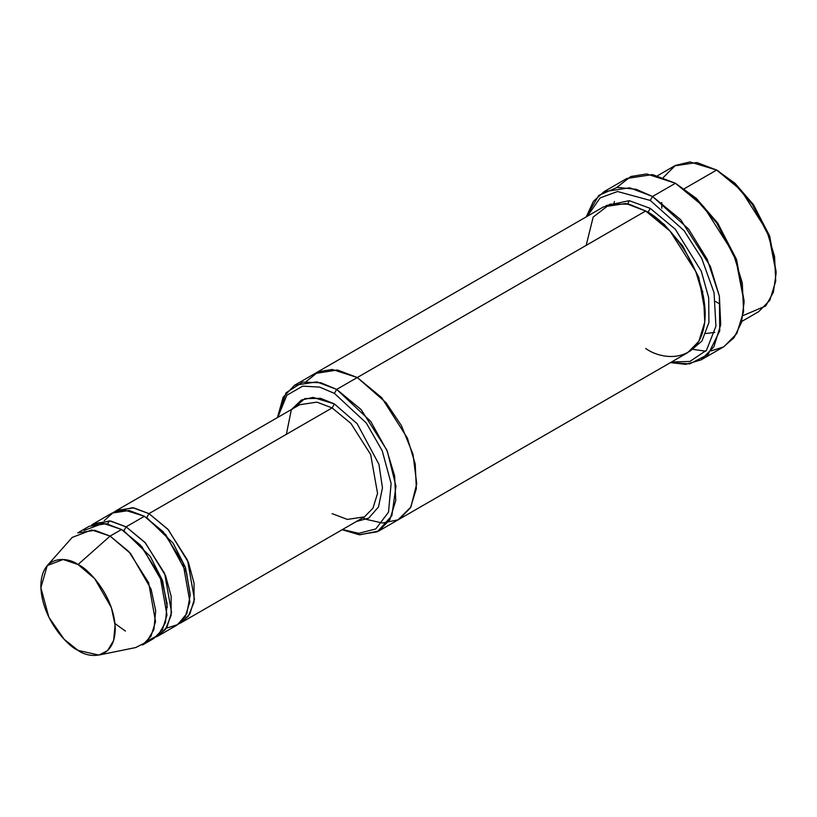 <?xml version="1.0" encoding="UTF-8"?>
<svg xmlns="http://www.w3.org/2000/svg" width="817" height="817" viewBox="0 0 817 817"><rect width="100%" height="100%" fill="white"/><g stroke="black" fill="none" stroke-linecap="round" stroke-linejoin="round"><path stroke-width="1.23" d="M286.379 434.317L291.26 410.063L304.843 398.614L320.591 398.318L334.398 403.945L332.111 407.918L149 513.627L146.713 517.6L149 513.627L167.791 529.14L187.542 560.227L194.436 599.116L189.891 613.863L181.364 622.554L178.994 623.739L188.37 616.192L194.007 602.139L194.037 583.083L188.472 562.525L168.414 529.835L149 513.627L332.111 407.918L350.901 423.42L370.652 454.507L377.546 493.397L373.001 508.143L364.474 516.844L373.001 508.143L377.546 493.397L370.652 454.507L350.901 423.42L332.111 407.918L316.853 402.127L299.737 404.711L316.853 402.127L332.111 407.918L334.398 403.945L313.095 397.399L301.432 400.024L291.669 409.368M744.103 302.198L736.301 258.979L717.561 222.908L696.319 198.378L675.445 183.263L694.664 197.54L716.642 222.908L736.025 260.225L744.103 302.198L741.458 322.501L734.074 337.676L723.413 346.98L711.178 350.891M650.261 200.441L684.023 230.588L701.701 258.346L714.038 292.649L715.937 326.167L706.48 350.299L689.875 361.461L671.554 361.982L689.875 361.461L706.48 350.299L715.937 326.167L714.038 292.649L701.701 258.346L684.023 230.588L650.261 200.441L617.509 191.515L600.138 197.898L587.392 216.209L600.138 197.898L617.509 191.515L650.261 200.441L652.548 196.478L650.261 200.441M670.41 362.636L689.722 363.892L708.114 354.435L719.746 330.875L719.368 296.06L707.165 259.234L688.578 229.056L652.548 196.478L680.745 219.742L710.371 266.373L719.389 296.193L720.717 324.706L713.895 346.827L701.109 359.868L685.739 364.341L670.41 362.636M334.398 393.375L366.282 423.002L382.182 450.688L391.118 483.47L388.514 512.167L375.8 528.956L358.816 533.307L342.497 529.539L358.816 533.307L375.8 528.956L388.514 512.167L391.118 483.47L382.182 450.688L366.282 423.002L334.398 393.375L319.621 387.095L302.688 386.145L286.818 395.275L277.749 417.405L286.818 395.275L302.688 386.145L319.621 387.095L334.398 393.375L336.686 389.413L334.398 393.375M342.17 529.722L359.112 534.726L377.342 531.785L391.843 515.772L395.959 486.299L387.36 451.372L370.704 421.388L336.686 389.413L361.114 409.583L386.788 449.983L394.611 475.831L395.755 500.545L389.842 519.714L378.761 531.019L359.858 534.798L342.17 529.722M776.15 273.123L769.42 235.5L753.264 204.413L734.953 183.263L716.642 170.048L733.309 182.416L752.345 204.413L769.144 236.746L776.15 273.123L773.352 292.343L765.682 305.997L743.031 315.587M741.744 321.449L758.717 311.645L769.798 300.35L775.711 281.181L774.567 256.467L766.744 230.619L741.07 190.218L716.642 170.048L684.278 188.737L716.642 170.048L696.809 162.532L674.566 165.882L657.593 175.686M98.877 655.06L135.734 647.544L146.406 642.101L153.902 629.58L155.69 610.728L151.084 589.128L130.597 553.548L110.091 536.095L128.882 551.608L148.633 582.695L155.526 621.584L150.982 636.331L142.454 645.022L153.902 638.414L162.42 629.723L166.974 614.976L160.071 576.087L140.32 545L121.529 529.487L110.091 536.095L78.044 564.516L94.711 578.691L111.357 607.593L115.095 625.148L113.634 640.457L107.548 650.638L98.877 655.06L78.044 650.403C88.92 658.41 114.727 660.422 115.238 628.927C114.727 596.849 88.92 569.071 78.044 564.516C67.168 556.51 41.361 554.488 40.85 585.983C41.361 618.061 67.168 645.849 78.044 650.403L64.053 639.18L48.836 617.182L40.881 587.729L47.233 565.609L63.093 559.502L78.044 564.516L110.091 536.095L91.688 529.937L72.172 537.443L47.233 565.609M126.104 526.842L123.816 530.815L150.277 556.448L162.563 580.581L167.291 607.429L162.563 580.581L150.277 556.448L123.816 530.815L126.104 526.842L109.672 520.878L91.535 525.106L93.741 523.636L110.846 521.062L126.104 526.842L144.905 542.355L164.656 573.442L171.55 612.331L166.995 627.078L158.478 635.769L156.108 636.954L165.483 629.407L171.11 615.354L171.151 596.298L165.585 575.74L145.518 543.05L126.104 526.842L144.415 516.273L126.104 526.842M122.693 530.172L123.816 530.815L122.693 530.172M83.947 530.468L103.34 523.34L121.529 529.487L141.923 546.798L162.369 582.051L167.097 603.549L165.504 622.442L158.202 635.156L147.673 640.834M146.713 517.6L173.163 543.234L185.449 567.366L190.187 594.214L185.449 567.366L173.163 543.234L146.651 517.631M149 513.627L132.558 507.663L114.421 511.891L116.627 510.431L133.743 507.847L149 513.627M104.219 520.643L113.543 512.279L124.501 510.043L144.415 516.273L129.157 510.492L112.052 513.066L93.741 523.636M693.265 349.421L705.745 351.198M701.109 359.868L723.995 346.653L736.781 333.612L743.603 311.491L742.285 282.978L733.258 253.158L703.631 206.527L675.445 183.263L652.548 196.478L675.445 183.263L652.548 174.583L626.884 178.453L603.998 191.668L629.662 187.798L652.548 196.478L636.086 189.289L617.223 187.379L598.81 195.386L586.249 216.862L593.428 201.309L603.998 191.668M650.261 208.376L647.973 212.338L664.17 224.389L682.675 245.897L698.841 277.504L705.183 312.748L698.841 277.504L682.675 245.897L664.17 224.389L647.973 212.338L650.261 208.376L629.243 200.665L605.959 205.629L629.243 200.665L650.261 208.376L675.312 229.22L701.303 271.224L708.686 297.756L708.921 322.531L701.926 341.026L689.997 351.187L701.926 341.026L708.921 322.531L708.686 297.756L701.303 271.224L675.312 229.22L650.261 208.376M646.839 211.695L647.973 212.338L646.839 211.695M586.177 245.376L593.173 217.077L609.982 204.138L629.019 204.138L645.685 211.011L336.686 389.413L357.284 377.525L381.723 397.685L407.397 438.096L415.21 463.933L416.364 488.648L410.44 507.817L399.37 519.122L410.44 507.817L416.353 488.648L415.21 463.933L407.387 438.096L381.713 397.685L357.284 377.525L645.685 211.011L625.853 203.494L603.61 206.844L315.209 373.349L337.452 369.999L357.284 377.515L337.258 369.968L314.841 373.563L337.452 369.999L357.284 377.525L385.992 402.628L401.341 425.473L412.993 454.221L416.731 483.695L410.941 506.928L398.073 519.816L382.479 523.033L398.073 519.826L410.941 506.938L416.731 483.705L412.993 454.221L401.341 425.483L386.002 402.628L357.284 377.515L332.202 369.447L318.324 371.806L306.191 381.519M362.768 517.825L366.322 519.377L382.479 523.033M378.761 531.019L398.992 519.336M399.37 519.122L687.771 352.617L698.841 341.312L704.765 322.143L703.611 297.429L695.798 271.591L670.114 231.18L645.685 211.011C663.098 218.302 704.387 262.757 705.194 314.085C704.387 364.484 663.098 361.257 645.685 348.45M158.478 635.769L176.789 625.199L185.306 616.508L189.861 601.761L182.967 562.872L163.216 531.785L144.415 516.273L165.871 534.829L186.572 572.87L190.198 595.174L186.827 613.536L177.851 624.545L166.311 628.202M334.398 403.945L357.172 423.727L378.935 464.311L382.458 487.882L378.496 506.989L368.712 518.131L356.406 521.501L368.712 518.131L378.496 506.989L382.458 487.882L378.935 464.311L357.172 423.727L334.398 403.945M277.433 417.589L283.162 397.185L294.61 385.246L316.853 381.896L336.686 389.413L320.867 382.754L302.75 382.09L286.093 392.742L277.433 417.589M616.815 187.43L630.806 176.523L646.717 173.95L675.445 183.263L696.492 198.541L717.918 223.429L736.668 260.01L744.103 300.86M77.717 532.888L94.823 530.315L110.091 536.095L121.529 529.487L106.271 523.707L89.165 526.281L77.717 532.888M718.929 303.515L715.631 301.504M702.906 291.618L702.242 291.015L702.906 291.618M664.201 225.114L663.996 224.226L664.201 225.114M661.801 208.274L661.739 202.493M663.302 177.503L675.363 165.432L689.946 161.94L716.642 170.048L735.126 183.427L753.621 204.934L769.788 236.532L776.14 271.785M614.455 201.523L613.914 203.28M181.364 622.554L364.474 516.844L347.368 519.418L332.111 513.638M718.929 171.376L716.642 170.048M714.773 332.407L705.939 333.489M627.711 203.841L629.253 200.665M125.44 631.081L114.962 623.555M107.619 523.963L109.376 520.848M116.627 510.431L299.737 404.711M294.61 385.246L315.209 373.359"/></g></svg>
